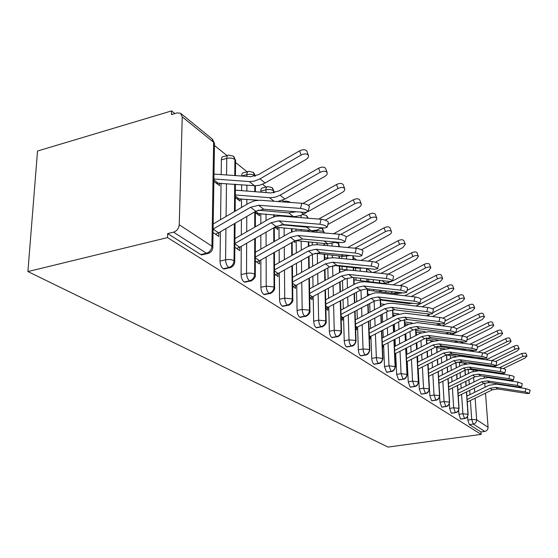 <?xml version="1.0" encoding="UTF-8"?>
<svg xmlns="http://www.w3.org/2000/svg" width="558" height="558" viewBox="0 0 558 558"><rect width="100%" height="100%" fill="white"/><g stroke="black" fill="none" stroke-linecap="round" stroke-linejoin="round"><path stroke-width="0.84" d="M174.87 113.574L171.571 110.916L37.532 151.037L27.9 271.565L388.033 447.084L481.135 434.389L167.526 237.596L27.9 271.565M396.884 292.525L396.361 292.106M385.097 283.025L382.125 280.625M371.949 272.423L367.052 268.475M356.534 260L353.291 257.384M340.192 246.824L339.111 245.959M283.889 201.445L282.439 200.28M266.054 187.076L262.588 184.279M247.152 171.836L235.574 162.504M227.071 155.647L214.453 145.478M182.25 116.88L179.237 224.769L211.935 246.211L213.63 142.29L182.25 116.88L180.485 113.204L177.095 112.911L171.459 114.592L171.571 110.916M203.656 253.897L201.647 254.929L200.789 254.567L167.651 233.586L167.526 237.596M200.789 254.567L206.481 253.241L173.531 232.149L167.651 233.586M173.531 232.149C176.893 230.956 178.797 228.501 179.237 224.769M475.13 398.196L476.678 419.797L488.076 427.268L485.502 393.132M485.055 387.224L484.742 383.046M484.33 377.571L484.239 376.378M481.805 358.11L482.754 359.303M488.076 427.268C488.02 429.52 486.918 430.902 484.769 431.425L480.954 431.948L481.135 434.389M218.827 232.693L218.771 236.411L213.058 232.54L215.402 234.123L218.576 232.832L255.829 211.245L263.794 209.257L305.428 212.465L308.058 211.517C306.893 209.989 304.361 208.95 300.455 208.406L301.836 203.279C305.735 203.816 308.26 204.863 309.425 206.411L309.265 207.004M213.993 174.082L250.668 176.663L258.591 174.626L299.604 150.834C302.966 149.251 305.379 149.342 306.851 151.092L308.351 155.298C308.895 156.742 308.1 158.137 305.972 159.483L265.12 183.024L259.77 185.221L255.194 185.751L216.176 183.143L213.874 181.413L219.482 185.633L219.517 183.087M467.583 416.645L467.82 420.035L471.719 419.476L470.394 400.511M480.954 431.948L469.383 424.617L467.82 420.035M460.957 419.044L460.531 419.016L458.92 414.329L462.896 413.75L461.585 394.36M458.662 410.451L458.92 414.329M451.764 413.206L451.31 413.178L449.643 408.379L453.689 407.779L452.412 387.956M449.364 403.894L449.643 408.379M442.18 407.117L441.685 407.082L439.969 402.165L444.077 401.544L442.836 381.267M439.648 396.843L439.969 402.165M432.164 400.756L431.634 400.721L429.862 395.685L434.047 395.036L432.841 374.279M426.696 340.003L426.926 344.077M427.337 351.24L427.672 357.19M428.07 364.102L428.384 369.64M428.76 376.322L429.862 395.685M421.702 394.101L421.13 394.074L419.295 388.905L423.557 388.228L422.392 366.969M416.261 332.073L416.428 335.253M416.826 342.682L417.168 349.064M417.551 356.22L417.865 362.163M418.235 369.068L419.295 388.905M404.55 303.071L404.864 302.373M410.758 387.14L410.144 387.113L408.24 381.811L412.578 381.107L411.462 359.317M405.345 323.773L405.45 325.97M405.833 333.67L406.175 340.533M406.552 347.955L406.866 354.33M406.636 361.751L407.228 361.472L408.24 381.811M393.467 293.41L398.007 292.294M399.298 379.852L398.628 379.824L396.654 374.383L401.083 373.651L400.016 351.303M393.271 300.999L393.299 301.62M393.92 315.089L393.969 316.177M394.339 324.184L394.68 331.564M395.036 339.264L395.35 346.113M395.692 353.521L396.654 374.383M387.287 372.214L386.555 372.179L384.504 366.585L389.017 365.825L388.019 342.891M381.295 290.39L381.358 291.904M381.686 299.625L381.707 300.127M382.3 314.168L382.635 322.119M382.969 330.12L383.283 337.485M383.604 345.172L384.504 366.585M394.876 353.898L394.883 355.599M393.083 316.288L393.097 314.977M374.676 364.186L373.881 364.158C372.688 363.132 371.977 361.214 371.754 358.403L376.357 357.608L375.422 334.054M368.74 279.174L368.838 281.678M369.117 289.002L369.166 290.383M369.668 303.587L369.996 312.166M370.31 320.48L370.617 328.425M370.917 336.404L371.754 358.403M382.746 345.583L382.823 347.439L382.453 347.188M381.1 306.286L381.086 305.868M361.431 355.753L360.559 355.718C359.303 354.651 358.564 352.684 358.348 349.803L363.042 348.966L362.191 324.763M355.592 267.882L355.69 270.714M355.927 277.779L356.004 280.137M356.416 292.392L356.729 301.655M357.022 310.318L357.308 318.883M357.587 327.183L358.348 349.803M370.017 336.851L370.087 338.818L369.396 338.343M347.495 346.874L346.539 346.846C345.221 345.73 344.453 343.7 344.237 340.75L349.022 339.878L348.262 314.977M341.789 256.178L341.859 258.542M342.082 266.347L342.173 269.361M342.493 280.514L342.786 290.537M343.044 299.576L343.316 308.832M343.561 317.474L344.237 340.75M356.632 327.665L356.702 329.757L355.648 329.046M327.316 243.811L327.316 245.625M332.812 337.52L331.766 337.492C330.378 336.321 329.576 334.228 329.366 331.208L334.249 330.294L333.593 304.654M327.532 254.636L327.609 258.005M327.846 267.896L328.104 278.763M328.334 288.207L328.571 298.216M328.788 307.242L329.366 331.208M342.556 317.997L342.619 320.222L341.168 319.246M316.867 232.309L316.832 230.587L311.992 231.703L312.041 230.656M317.321 327.644L316.17 327.616C314.705 326.395 313.868 324.233 313.666 321.143L318.66 320.173L318.116 293.759M312.194 242.256L312.243 244.983M312.417 254.462L312.64 266.264M312.822 276.147L313.031 287M313.205 296.424L313.666 321.143M327.72 307.8L327.776 310.178L325.893 308.902M296.04 217.264L296.312 216.511M300.957 317.209L299.695 317.188C298.146 315.898 297.274 313.673 297.072 310.492L302.171 309.481L301.766 282.229M296.005 229.15L296.033 230.831M296.159 240.603L296.319 252.969M296.458 263.341L296.612 275.122M296.737 284.992L297.072 310.492M312.068 297.037L312.11 299.583L309.746 297.979M283.645 306.154L282.25 306.14C280.611 304.787 279.697 302.485 279.509 299.228L284.719 298.153L284.468 270.009M278.909 215.249L278.916 215.946M278.993 227.504L279.077 238.803M279.153 249.705L279.244 262.525M279.321 272.876L279.509 299.228M295.531 285.647L295.566 288.381L292.664 286.414L295.817 285.501L329.569 266.947L336.837 265.35L375.018 269.305L377.62 268.663C376.734 267.512 374.578 266.675 371.154 266.145L372.298 261.569C375.722 262.093 377.878 262.937 378.756 264.101L378.666 264.464M293.71 241.502L294.98 242.458L294.959 240.798M265.964 192.559L265.957 189.811L260.809 191.115C260.879 188.848 261.521 187.781 262.727 187.92L266.815 186.881M265.301 294.436L263.753 294.429C262.016 293.006 261.06 290.62 260.879 287.272L266.201 286.142L266.131 257.043M260.809 191.115L260.809 192.154M260.823 213.616L260.83 223.674M260.837 235.155L260.851 249.14M260.858 260.014L260.879 287.272M278.03 273.587L278.044 276.524L274.557 274.159L275.24 274.627L278.205 273.49L312.773 254.26L320.208 252.579L359.206 256.387L361.821 255.683C360.88 254.448 358.634 253.569 355.097 253.039L356.297 248.338C359.833 248.861 362.072 249.747 363.007 250.995L362.902 251.407M321.889 227.831L316.721 230.077L312.41 230.663L276.629 227.273L274.738 227.218L277.731 229.471L277.717 227.378M246.943 176.398L246.95 174.577L241.691 175.951C241.781 173.65 242.465 172.575 243.734 172.729L247.822 171.655M245.827 281.992L244.104 281.992C242.263 280.493 241.251 278.017 241.084 274.578L246.531 273.385L246.657 243.253M241.635 184.747L241.6 190.655M241.551 198.878L241.495 207.471M241.419 219.594L241.328 234.883M241.258 246.336L241.084 274.578M259.477 260.788L259.477 263.955L255.327 261.144L256.499 261.939L259.533 260.76L294.952 240.798L302.562 239.026L342.403 242.667L345.025 241.886C344.014 240.568 341.684 239.633 338.036 239.096L339.292 234.262C342.94 234.792 345.262 235.727 346.267 237.066L346.148 237.527M306.468 212.486L300.609 215.486L294.729 216.602L256.534 213.519L255.383 212.654L259.463 215.723L259.463 213.498M226.569 174.968L226.757 158.395L221.38 159.853C221.498 157.509 222.224 156.428 223.57 156.603L227.636 155.494M225.118 268.74L223.2 268.754C221.233 267.163 220.173 264.604 220.019 261.06L225.592 259.798L225.948 228.564M221.38 159.853L221.184 174.591M221.066 183.205L220.577 219.678M220.417 231.772L220.019 261.06M239.78 247.187L239.759 250.612L234.869 247.299L236.592 248.463L239.696 247.236L276.008 226.492L283.792 224.609L324.512 228.055L327.141 227.197C326.06 225.774 323.633 224.797 319.86 224.253L321.171 219.273C324.944 219.81 327.365 220.794 328.446 222.23L328.306 222.761M257.908 200.238L236.976 198.794L235.281 197.525L240.086 201.138L240.1 198.76M234.36 223.688L234.046 260.705C233.697 264.192 231.933 266.459 228.759 267.505L223.2 268.754M235.581 161.415L234.911 159.518C232.735 158.088 230.015 157.712 226.757 158.395C226.869 156.045 227.587 154.964 228.926 155.145L233.397 156.177L234.911 159.518L234.779 175.547M234.702 184.231L234.465 211.573M254.72 238.65L254.671 274.229C254.357 277.619 252.641 279.816 249.545 280.814L244.104 281.992M255.236 176.105L254.811 175.631C252.746 174.284 250.13 173.936 246.95 174.577C247.034 172.269 247.71 171.194 248.98 171.355L253.304 172.359L254.811 176.223M254.797 185.73L254.783 191.687M254.776 199.973L254.776 200.706M254.755 211.866L254.734 227.176M273.866 252.683L274.048 286.938C273.762 290.237 272.102 292.364 269.068 293.32L263.753 294.429M274.104 192.336L273.539 190.801C271.593 189.532 269.061 189.204 265.957 189.811C266.026 187.537 266.654 186.477 267.854 186.616L272.053 187.6L273.539 190.801L273.553 192.859M273.671 214.774L273.678 216.811M273.734 227.79L273.811 241.788M291.911 265.873L292.287 298.9C292.029 302.108 290.411 304.173 287.454 305.087L282.25 306.14M291.339 216.364L291.346 216.888M291.478 228.71L291.52 231.982M291.639 242.667L291.792 255.508M284.217 202.003L285.661 201.013L289.49 201.808L290.244 202.435M308.937 278.289L309.488 310.171C309.251 313.303 307.681 315.312 304.787 316.184L299.695 317.188M308.107 230.314L308.128 231.549M308.302 241.851L308.379 246.287M308.56 256.61L308.762 268.405M302.687 214.579L306.202 215.388L307.876 218.213M325.035 290L325.733 320.829C325.516 323.877 323.996 325.83 321.157 326.667L316.17 327.616M321.596 227.999L323.696 231.41L323.731 232.909M323.968 243.462L324.01 245.311M324.219 254.274L324.344 259.798M324.568 269.695L324.819 280.562M340.268 301.069L341.105 330.901C340.91 333.886 339.424 335.776 336.648 336.586L331.766 337.492M338.448 242.305L338.755 246.692M339.006 255.878L339.076 258.263M339.292 266.026L339.473 272.555M339.738 282.013L340.017 292.036M354.721 311.545L355.669 340.45C355.488 343.358 354.037 345.207 351.324 345.981L346.539 346.846M352.893 255.773L353.019 259.651M353.277 267.617L353.374 270.47M353.605 277.521L353.835 284.566M354.135 293.62L354.435 302.882M368.44 321.471L369.487 349.51C369.319 352.356 367.91 354.149 365.246 354.895L360.559 355.718M366.46 268.419L366.585 271.858M366.85 278.965L366.941 281.455M367.22 288.786L367.485 295.907M367.806 304.584L368.127 313.157M381.477 330.894L382.614 358.117C382.46 360.9 381.086 362.644 378.477 363.37L373.881 364.158M379.37 280.325L379.482 282.962M379.782 290.216L379.845 291.715M380.172 299.52L380.465 306.628M380.814 314.949L381.142 322.901M393.892 339.85L395.099 366.306C394.966 369.026 393.62 370.728 391.06 371.426L386.555 372.179M391.681 291.569L391.758 293.194M392.107 300.86L392.135 301.473M392.518 309.788L392.832 316.777M393.202 324.777L393.536 332.156M405.715 348.38L406.991 374.104C406.873 376.762 405.554 378.429 403.05 379.105L398.628 379.824M403.427 302.199L403.462 302.931M404.292 319.608L404.627 326.395M405.01 334.103L405.352 340.959M401.132 292.643L401.83 293.096M417 356.499L418.333 381.539C418.221 384.141 416.938 385.773 414.482 386.422L410.144 387.113M415.536 329.004L415.884 335.532M416.282 342.961L416.624 349.343M427.777 364.248L429.165 388.64C429.06 391.193 427.805 392.776 425.391 393.411L421.13 394.074M426.291 337.995L426.64 344.223M427.051 351.387L427.386 357.336M438.079 371.649L439.509 395.427C439.418 397.924 438.19 399.472 435.819 400.086L431.634 400.721M436.579 346.595L436.935 352.496M437.346 359.422L437.681 364.967M447.941 378.722L449.406 401.913C449.323 404.362 448.123 405.882 445.793 406.468L441.685 407.082M446.435 354.839L446.784 360.384M447.202 367.08L447.53 372.249M457.386 385.494L458.885 408.128C458.809 410.528 457.63 412.013 455.349 412.585L451.31 413.178M455.879 362.728L456.221 367.91M456.653 374.39L456.967 379.224M452.489 334.347L453.131 334.807M466.439 391.981L467.967 414.085C467.897 416.435 466.746 417.893 464.5 418.451L460.531 419.016M464.451 363.237L464.507 364.018M464.94 370.268L465.274 375.102M465.707 381.379L466.021 385.899M462.98 343.296L462.366 342.375L462.917 343.289M213.114 229.073L250.577 207.283L258.591 205.26L300.455 208.406M301.836 203.279L259.979 200.245L254.56 200.761L249.168 203L213.198 223.981M306.851 151.092L307.012 151.532M308.351 155.298C306.886 153.555 304.466 153.471 301.097 155.054L259.972 178.846L254.588 181.071L249.984 181.615L213.916 178.999M234.897 243.511L271.083 222.768L278.909 220.863L319.86 224.253M321.171 219.273L280.235 215.995L275.701 216.281L269.674 218.59L234.939 238.559M255.327 257.092L290.327 237.303L297.972 235.504L338.036 239.096M339.292 234.262L299.241 230.775L294.805 231.019L289.637 232.839L255.334 252.265M274.529 269.884L308.421 250.974L315.898 249.266L355.097 253.039M356.297 248.338L317.104 244.669L312.034 245.025L307.019 246.985L274.508 265.176M292.608 281.95L325.46 263.843L332.77 262.232L371.154 266.145M372.298 261.569L333.935 257.747L328.969 258.068L324.072 259.944L292.559 277.361M235.343 190.159L270.951 192.949L278.7 191.038L318.653 168.209C321.903 166.696 324.212 166.751 325.593 168.383L325.726 168.76M277.731 201.536L284.908 199.08L324.707 176.481C326.793 175.184 327.588 173.859 327.086 172.492C325.712 170.867 323.396 170.818 320.139 172.338L280.081 195.161L275.589 197.079L270.323 197.769L235.302 194.951M302.959 203.412L336.523 184.51C339.662 183.052 341.88 183.087 343.177 184.607L343.296 184.928M308.079 211.587L342.291 192.433C344.335 191.185 345.123 189.915 344.663 188.625C343.365 187.104 341.147 187.083 337.995 188.541L308.246 205.246M296.221 211.754L288.709 212.891L258.026 210.185M318.674 219.078L353.312 199.827C356.36 198.425 358.487 198.439 359.708 199.862L359.812 200.134M327.839 224.546L358.822 207.436C360.824 206.223 361.612 205.009 361.186 203.789C359.966 202.373 357.831 202.366 354.783 203.768L325.188 220.166M311.155 226.925L306.684 227.162L280.967 224.714M333.558 233.767L369.124 214.258C372.074 212.905 374.125 212.891 375.283 214.23L375.367 214.46M346.211 236.934L374.39 221.561C376.35 220.396 377.138 219.231 376.741 218.066C375.59 216.741 373.539 216.755 370.582 218.108L340.694 234.465M336.627 242.137L327.713 243.846L295.454 240.533M309.746 297.853L312.445 296.842L345.423 278.923L352.537 277.41L389.923 281.476L392.511 280.897C391.681 279.816 389.603 279.021 386.275 278.498L387.378 274.048C390.698 274.564 392.776 275.366 393.606 276.454L393.523 276.782M309.669 293.362L341.545 275.994L348.694 274.459L386.275 278.498M387.378 274.048L349.803 270.093L345.646 270.239L340.157 272.178L309.585 288.877M347.746 247.536L384.043 227.866C386.91 226.562 388.884 226.534 389.972 227.783L390.049 227.985M361.493 249.768L389.079 234.897C391.012 233.76 391.786 232.644 391.423 231.542C390.335 230.301 388.354 230.328 385.487 231.633L354.846 248.198M308.832 245.66L309.662 245.75M350.326 255.522L343.484 256.366L314.963 253.269M325.879 308.469L360.412 290.244L367.373 288.8L403.999 292.971L406.573 292.448C405.792 291.436 403.783 290.676 400.553 290.16L401.607 285.822C404.836 286.331 406.845 287.098 407.619 288.123L407.549 288.416M325.781 304.152L356.743 287.475L363.739 286.01L400.553 290.16M401.607 285.822L364.806 281.755L360.05 282.006L355.369 283.743L325.684 299.779M361.026 260.447L398.14 240.721C400.923 239.459 402.827 239.417 403.859 240.596L403.929 240.77M375.374 262.204L402.967 247.494L405.296 244.278C404.264 243.107 402.353 243.149 399.57 244.411L368.217 261.165M324.714 257.684L328.725 258.124M362.763 268.035L358.403 268.203L333.998 265.427M341.147 318.513L374.606 300.964L381.421 299.59L417.307 303.845L419.867 303.371C419.128 302.422 417.189 301.69 414.05 301.18L415.061 296.954C418.207 297.456 420.139 298.188 420.878 299.151L420.816 299.416M341.036 314.391L371.126 298.335L377.975 296.947L414.05 301.18M415.061 296.954L379.008 292.797L375.018 292.894L370.4 294.366L340.91 310.115M372.96 272.527L376.922 271.202L411.476 252.886C414.182 251.672 416.024 251.616 417 252.725L417.063 252.872M388.18 274.152L416.115 259.421L418.423 256.324C417.447 255.229 415.605 255.285 412.892 256.506L380.981 273.371M339.759 269.082L347.885 270.016M355.613 328.048L388.068 311.134L394.736 309.823L429.918 314.147L432.457 313.722C431.759 312.822 429.883 312.124 426.828 311.622L427.805 307.493C430.86 307.995 432.736 308.693 433.433 309.599L433.378 309.836M355.488 324.1L384.769 308.637L391.472 307.312L426.828 311.622M427.805 307.493L392.462 303.266L387.894 303.454L384.03 304.752L355.348 319.922M392.525 280.995L424.122 264.422C426.751 263.243 428.53 263.174 429.458 264.22L429.514 264.353M400.009 285.64L428.579 270.735L430.867 267.749C429.939 266.71 428.153 266.78 425.524 267.959L393.167 284.887M354.03 279.9L383.681 283.464L391.528 281.518M354.804 284.043L354.17 283.966M369.347 337.109L400.846 320.787L407.389 319.539L441.88 323.919L444.405 323.535C443.743 322.684 441.922 322.015 438.951 321.52L439.892 317.495C442.864 317.983 444.677 318.66 445.34 319.511L445.291 319.727M369.208 333.328L397.715 318.416L404.285 317.153L438.951 321.52M439.892 317.495L405.241 313.198L396.368 314.921L369.054 329.241M407.054 290.46L436.119 275.366C438.679 274.229 440.401 274.152 441.287 275.136L441.336 275.247M411.288 296.521L440.408 281.469L442.682 278.595C441.796 277.612 440.067 277.696 437.507 278.833L404.815 295.775M367.589 290.188L396.55 293.794L402.513 292.804M370.177 294.471L367.736 294.164M382.39 345.723L413.004 329.966L419.414 328.767L453.242 333.196L455.746 332.854C455.119 332.052 453.354 331.41 450.459 330.922L451.366 326.988C454.261 327.469 456.025 328.118 456.646 328.927L456.604 329.122M382.244 342.117L410.018 327.713L416.463 326.507L450.459 330.922M451.366 326.988L417.384 322.636L408.693 324.282L382.077 338.113M420.788 299.52L447.523 285.766C450.013 284.664 451.68 284.573 452.531 285.508L452.566 285.605M422.092 306.809L451.652 291.674L453.905 288.898C453.061 287.97 451.387 288.061 448.89 289.17L415.933 306.077M380.486 299.974L408.784 303.615L412.85 303.315M384.797 304.41L380.647 303.866M381.735 305.951L380.73 305.819M394.806 353.925L424.575 338.706L430.86 337.562L464.054 342.026L466.53 341.719C465.937 340.959 464.221 340.338 461.403 339.857L462.282 336.014C465.1 336.495 466.809 337.116 467.402 337.883L467.367 338.05M394.652 350.48L421.736 336.558L428.049 335.4L461.403 339.857M462.282 336.014L428.935 331.626L420.418 333.203L394.471 346.567M432.534 308.839L458.369 295.663C460.803 294.596 462.422 294.498 463.231 295.384L463.266 295.468M432.443 316.567L462.352 301.383L464.591 298.704C463.782 297.832 462.163 297.93 459.729 298.997L432.687 312.759M429.946 314.147L426.458 315.828M398.754 313.896L392.937 313.115M395.615 315.319L393.02 314.963M406.601 361.04L407.228 361.472L435.603 347.034L441.762 345.939L474.342 350.431L476.804 350.159C476.232 349.441 474.572 348.841 471.817 348.366L472.668 344.607C475.416 345.081 477.076 345.681 477.648 346.406L477.613 346.56M406.468 358.459L432.896 344.99L439.083 343.881L471.817 348.366M472.668 344.607L439.948 340.185L431.592 341.698L406.28 354.63M442.885 318.151L468.706 305.093C471.078 304.054 472.647 303.95 473.421 304.787L474.767 308.051C473.993 307.221 472.424 307.325 470.052 308.365L444.991 321.003M442.368 325.837L472.556 310.639L474.767 308.051M439.76 323.647L436.384 325.07M412.146 322.97L404.655 321.931M408.756 324.247L404.745 323.689M417.914 369.215L446.128 354.986L452.175 353.932L484.156 358.445L486.59 358.201C486.046 357.525 484.435 356.946 481.749 356.478L482.572 352.802C485.251 353.263 486.869 353.842 487.406 354.532L487.378 354.679M417.747 366.083L443.54 353.033L449.615 351.965L481.749 356.478M482.572 352.802L450.445 348.352L442.25 349.803L417.544 362.323M452.482 327.169L478.569 314.091C480.884 313.08 482.405 312.968 483.144 313.763L484.477 316.965C483.737 316.177 482.21 316.288 479.894 317.3L456.646 328.927L455.746 332.854M455.781 332.701L482.286 319.469L484.477 316.965M454.596 333.293L451.889 334.647M449.176 332.666L445.682 333.83M425.105 331.668L415.843 330.35M421.276 332.784L415.926 332.024M428.684 376.357L456.179 362.581L462.115 361.563L493.523 366.097L495.936 365.881C495.413 365.232 493.844 364.681 491.221 364.214L492.017 360.614C494.639 361.075 496.208 361.633 496.725 362.288L496.697 362.421M428.509 373.365L453.71 360.712L459.673 359.687L491.221 364.214M492.017 360.614L460.476 356.15L452.433 357.538L428.3 369.682M461.41 335.902L487.985 322.677C490.238 321.694 491.724 321.582 492.435 322.336L493.746 325.474C493.042 324.728 491.556 324.84 489.289 325.823L466.467 337.158M466.893 340.129L491.577 327.895L493.746 325.474M463.28 341.921L460.971 343.031M458.118 341.224L454.184 342.11M438.009 340.066L426.528 338.399M433.259 340.966L426.619 339.996M438.972 383.186L465.79 369.842L471.622 368.866L502.472 373.407L504.857 373.218C504.362 372.598 502.835 372.06 500.275 371.607L501.042 368.085C503.602 368.538 505.13 369.075 505.625 369.703L505.604 369.821M438.804 380.333L463.426 368.057L469.285 367.073L500.275 371.607M501.042 368.085L470.066 363.607L462.163 364.939L438.588 376.72M469.941 344.237L496.983 330.887C499.187 329.931 500.631 329.813 501.314 330.524L502.612 333.614C501.928 332.896 500.484 333.021 498.273 333.977L475.444 345.228M477.453 347.278L500.456 335.958L502.612 333.614M471.761 350.075L469.606 351.003M466.53 349.35L461.124 349.72L437.646 346.239M444.761 348.799L436.837 347.62M448.82 389.728L474.991 376.79L480.717 375.855L511.03 380.396L513.395 380.235C512.921 379.642 511.428 379.126 508.924 378.673L509.677 375.227C512.174 375.674 513.667 376.19 514.141 376.79L514.12 376.894M448.646 387.001L472.731 375.081L478.478 374.132L508.924 378.673M509.677 375.227L479.238 370.735L471.482 372.026L448.423 383.465M478.157 352.189L505.59 338.741C507.745 337.806 509.154 337.681 509.81 338.371L511.086 341.398C510.437 340.715 509.029 340.847 506.866 341.775L483.863 353.033M487.225 354.288L508.959 343.672L511.086 341.398M474.321 357.057L470.415 357.092L449.504 353.925M479.922 357.845L477.774 358.599M455.851 356.332L446.623 354.93M458.251 395.999L483.807 383.451L489.429 382.544L519.226 387.085L521.57 386.952L517.21 385.439L517.936 382.056L522.267 383.674M458.076 393.397L481.638 381.811L487.287 380.898L517.21 385.439M517.936 382.056L488.02 377.571L480.403 378.812L457.853 389.923M486.081 359.777L513.834 346.26C515.948 345.353 517.315 345.228 517.943 345.876L519.212 348.855C518.584 348.206 517.21 348.338 515.097 349.245L491.765 360.58M495.546 361.521L517.106 351.059L519.212 348.855M481.024 364.29L468.399 362.47M487.671 365.253L485.467 365.832M466.627 363.579L457.225 362.121M467.29 402.018L492.261 389.833L497.785 388.961L527.073 393.502L529.396 393.383L525.141 391.925L525.852 388.605L530.079 390.161M467.123 399.535L490.182 388.263L495.727 387.385L525.141 391.925M525.852 388.605L496.446 384.12L488.954 385.313L466.886 396.124M495.936 365.95L521.737 353.472L525.741 353.075L526.996 356.004L522.986 356.402L499.305 367.834M503.288 368.566L524.911 358.145L526.996 356.004M493.704 367.025L495.462 366.181M494.981 372.305L492.54 372.695M477.383 370.603L467.771 369.096M201.647 254.929L207.332 253.604L206.481 253.241C209.731 252.139 211.552 249.789 211.935 246.211L212.821 247.145L214.488 143.399L211.873 138.719L181.224 113.804M481.408 359.115L479.866 357.866M473.1 369.933L473.198 371.307M473.637 377.459L473.965 381.986M474.398 388.068L474.705 392.295M484.769 431.425L473.282 424.073L469.383 424.617M471.496 350.208L471.761 351.303L470.178 350.794M476.678 419.797C476.616 422.106 475.486 423.529 473.282 424.073L471.719 419.476L476.678 419.797M226.088 216.462L226.471 183.61M223.877 269.019L229.429 267.777C230.168 268.119 234.702 266.061 234.751 261.493L234.046 260.705C231.786 259.505 228.968 259.205 225.592 259.798C225.753 263.341 226.806 265.915 228.759 267.505L230.747 267.435M212.772 248.15L212.821 247.145C212.619 250.654 210.791 252.809 207.332 253.604L208.825 253.206M212.452 139.158L214.488 143.399L214.467 144.494M246.706 231.793L246.769 216.497M246.824 204.368L246.845 199.318M246.88 191.066L246.901 185.144M266.103 246.162L266.061 232.17M266.033 220.682L266.02 214.084M284.371 259.658L284.259 246.824M284.161 235.922L284.092 227.992M283.987 216.295L283.98 215.702M301.62 272.353L301.446 260.565M301.292 250.186L301.16 241.119M301.006 230.928L300.985 229.631M317.927 284.322L317.704 273.469M317.502 263.578L317.3 253.52M317.118 244.669L317.077 242.758M333.363 295.628L333.105 285.612M332.868 276.161L332.596 265.72M332.394 257.677L332.324 255.152M332.094 246.071L332.031 243.658M348.004 306.321L347.718 297.065M347.439 288.026L347.139 278.135M346.888 269.905L346.797 266.884M346.553 259.01L346.476 256.38M361.898 316.456L361.598 307.883M361.291 299.221L360.963 289.965M360.635 280.695L360.552 278.282M360.308 271.195L360.203 268.293M375.109 326.067L374.795 318.123M374.467 309.802L374.125 301.222M373.72 290.948L373.665 289.518M373.372 282.222L373.274 279.663M387.684 335.205L387.357 327.825M387.008 319.825L386.659 311.873M386.178 300.706L386.15 300.155M385.815 292.455L385.745 290.892M399.668 343.888L399.34 337.032M398.97 329.332L398.621 321.952M397.68 302.185L397.645 301.515M411.093 352.168L410.765 345.786M410.388 338.364L410.032 331.501M422.015 360.056L421.688 354.114M421.297 346.957L420.941 340.568M420.537 333.14L420.509 332.68M432.45 367.596L432.129 362.051M431.725 355.139L431.376 349.189M430.964 342.019L430.881 340.617M442.438 374.795L442.117 369.626M441.713 362.937L441.371 357.385M440.946 350.459L440.806 348.213M452.008 381.686L451.694 376.859M451.276 370.379L450.941 365.204M450.508 358.508L450.313 355.488M461.18 388.284L460.873 383.771M460.448 377.494L460.127 372.66M459.687 366.181L459.436 362.463M469.975 394.611L469.683 390.384M469.257 384.302L468.936 379.782M468.497 373.504L468.19 369.159M244.718 282.229L250.151 281.058C250.542 281.895 256.255 277.954 255.306 274.948L254.671 274.229C252.537 273.106 249.824 272.82 246.531 273.385C246.706 276.831 247.71 279.307 249.545 280.814L251.316 280.772M235.064 223.277L234.709 262.372M264.311 294.645L269.626 293.536C270.079 294.324 275.533 290.53 274.627 287.593L274.048 286.938L266.201 286.142C266.389 289.497 267.345 291.89 269.068 293.32L270.665 293.292M255.355 238.287L255.285 275.715M282.76 306.335L287.956 305.282C288.465 306.028 293.682 302.366 292.817 299.5L292.287 298.9L284.719 298.153C284.908 301.418 285.822 303.733 287.454 305.087L288.884 305.073M274.438 252.362L274.613 288.27M300.162 317.363L305.247 316.365C305.812 317.063 310.799 313.533 309.969 310.722L309.488 310.171L302.171 309.481C302.373 312.661 303.245 314.893 304.787 316.184L306.077 316.184M301.153 217.676L307.116 218.15M300.811 217.648L301.306 215.214M292.42 265.587L292.81 300.092M316.602 327.783L321.582 326.835C322.126 327.518 326.988 324.072 326.179 321.331L325.733 320.829L318.66 320.173C318.869 323.277 319.699 325.44 321.157 326.667L322.329 326.674M316.832 230.042L316.832 230.587L323.696 231.41L324.135 232.546M309.397 278.03L309.969 311.252M332.156 337.639L337.039 336.739C337.632 337.381 342.291 334.054 341.51 331.368L341.105 330.901L334.249 330.294C334.465 333.314 335.267 335.414 336.648 336.586L337.709 336.6M335.7 242.556L338.664 243.532L339.069 244.564M325.454 289.769L326.179 321.806M346.902 346.978L351.68 346.12C353.828 345.988 355.279 344.244 356.039 340.882L355.669 340.45L349.022 339.878C349.245 342.828 350.012 344.865 351.324 345.981L352.286 346.002M340.652 300.867L341.517 331.787M360.893 355.844L365.581 355.028C367.673 354.902 369.089 353.2 369.828 349.915L369.487 349.51L363.042 348.966C363.265 351.847 363.997 353.828 365.246 354.895L366.125 354.923M355.069 311.357L356.046 341.259M374.188 364.269L378.784 363.488C380.856 363.356 382.237 361.696 382.928 358.487L376.357 357.608C376.58 360.419 377.292 362.344 378.477 363.37L379.28 363.391M368.754 321.303L369.835 350.243M386.84 372.284L391.346 371.537C393.369 371.412 394.715 369.787 395.392 366.655L389.017 365.825L391.06 371.426L391.8 371.454M385.745 283.499L386.687 282.697L388.731 282.85M381.77 330.741L382.934 358.787M398.893 379.921L403.315 379.203C405.31 379.077 406.629 377.487 407.263 374.425L401.083 373.651L403.05 379.105L403.727 379.126M397.373 293.864L398.014 292.294M394.157 339.717L395.399 366.92M410.388 387.203L414.727 386.513C416.68 386.394 417.97 384.839 418.584 381.839L412.578 381.107L414.482 386.422L415.103 386.45M408.616 303.594L408.665 302.82M405.966 348.255L407.27 374.669M421.36 394.157L425.621 393.495C427.554 393.369 428.816 391.849 429.395 388.919L423.557 388.228L425.391 393.411L425.963 393.432M417.231 356.388L418.598 382.056M431.85 400.797L436.035 400.163C437.925 400.044 439.16 398.551 439.725 395.685L434.047 395.036L435.819 400.086L436.349 400.114M427.986 364.144L429.402 389.114M441.887 407.159L445.995 406.545C447.851 406.433 449.057 404.969 449.609 402.158L444.077 401.544L445.793 406.468L446.288 406.496M438.274 371.551L439.732 395.866M451.499 413.248L455.53 412.655C457.372 412.536 458.55 411.106 459.074 408.358L453.689 407.779L455.349 412.585L455.802 412.613M448.123 378.638L449.615 402.318M460.706 419.079L464.675 418.514C466.481 418.402 467.632 416.993 468.141 414.301L462.896 413.75L464.5 418.451L464.926 418.472M457.553 385.411L459.081 408.505M466.593 391.904L468.148 414.434M213.114 229.108L218.576 232.832M250.577 207.283L255.829 211.245M258.591 205.26L263.794 209.257M301.097 155.054L299.604 150.834M265.12 183.024L259.972 178.846M254.455 185.709L249.245 181.573M217.934 182.968L213.902 179.927M234.897 243.958L239.696 247.236M271.083 222.768L276.008 226.492M278.909 220.863L283.792 224.609M255.327 257.894L259.533 260.76M290.327 237.303L294.952 240.798M297.972 235.504L302.562 239.026M274.536 270.993L278.205 273.49M308.421 250.974L312.773 254.26M315.898 249.266L320.208 252.579M292.629 283.325L295.817 285.501M325.46 263.843L329.569 266.947M332.77 262.232L336.837 265.35M320.139 172.338L318.653 168.209M284.908 199.08L280.081 195.161M274.055 201.264L269.598 197.727M238.698 198.641L235.295 196.074M337.995 188.541L336.523 184.51M303.489 214.153L300.992 212.124M293.306 216.539L288.709 212.891M258.228 213.386L255.585 211.391M354.783 203.768L353.312 199.827M320.976 228.341L320.173 227.685M311.015 230.6L306.684 227.162M276.629 227.273L275.771 226.625M370.582 218.108L369.124 214.258M327.713 243.846L324.121 240.993M309.697 294.966L312.445 296.842M341.545 275.994L345.423 278.923M348.694 274.459L352.537 277.41M385.487 231.633L384.043 227.866M343.484 256.366L341.315 254.643M325.823 305.958L328.181 307.57M356.743 287.475L360.412 290.244M363.739 286.01L367.373 288.8M399.57 244.411L398.14 240.721M358.403 268.203L357.511 267.491M341.091 316.372L343.086 317.732M371.126 298.335L374.606 300.964M377.975 296.947L381.421 299.59M412.892 256.506L411.476 252.886M355.558 326.235L357.225 327.379M384.769 308.637L388.068 311.134M391.472 307.312L394.736 309.823M425.524 267.959L424.122 264.422M369.291 335.602L370.665 336.537M397.715 318.416L400.846 320.787M404.285 317.153L407.389 319.539M437.507 278.833L436.119 275.366M382.342 344.502L383.451 345.256M410.018 327.713L413.004 329.966M416.463 326.507L419.414 328.767M448.89 289.17L447.523 285.766M416.952 306.196L416.47 305.812M394.764 352.97L395.622 353.556M421.736 336.558L424.575 338.706M428.049 335.4L430.86 337.562M459.729 298.997L458.369 295.663M429.248 316.177L427.986 315.151M432.896 344.99L435.603 347.034M439.083 343.881L441.762 345.939M470.052 308.365L468.706 305.093M440.932 325.649L438.958 324.052M417.886 368.74L418.312 369.026M443.54 353.033L446.128 354.986M449.615 351.965L452.175 353.932M479.894 317.3L478.569 314.091M451.966 334.605L449.657 332.728M453.71 360.712L456.179 362.581M459.673 359.687L462.115 361.563M489.289 325.823L487.985 322.677M461.857 342.626L460.531 341.552M463.426 368.057L465.79 369.842M469.285 367.073L471.622 368.866M498.273 333.977L496.983 330.887M471.315 350.298L470.889 349.957M472.731 375.081L474.991 376.79M478.478 374.132L480.717 375.855M506.866 341.775L505.59 338.741M471.133 357.657L470.415 357.092M481.638 381.811L483.807 383.451M487.287 380.898L489.429 382.544M515.097 349.245L513.834 346.26M480.536 365.12L479.315 364.151M490.182 388.263L492.261 389.833M495.727 387.385L497.785 388.961M522.986 356.402L521.737 353.472M489.526 372.256L488.362 371.328M471.915 350.096L473.735 351.575M233.802 156.526L235.588 160.453L235.462 175.589M235.392 184.279L235.169 211.161M255.411 185.751L255.404 191.736M255.397 200.029L255.397 200.566M255.383 211.503L255.362 226.813M255.39 176.056L253.709 172.708M282.222 201.856L284.726 201.243M272.444 187.941L274.104 191.582L274.111 192.768M274.229 214.823L274.236 216.644M274.299 227.469L274.376 241.468M291.848 216.413L291.848 216.929M291.987 228.759L292.022 231.793M292.148 242.381L292.301 255.222M308.567 230.363L308.588 231.591M308.769 241.9L308.839 246.085M309.02 256.352L309.223 268.147M308.204 218.234L306.83 215.89M322.636 228.745L324.149 232.944M324.386 243.504L324.435 245.353M324.637 254.322L324.756 259.582M324.986 269.465L325.237 280.332M338.608 242.318L339.131 246.727M339.39 255.92L339.459 258.298M339.676 266.075L339.85 272.346M340.115 281.804L340.401 291.827M353.242 255.808L353.367 259.686M353.632 267.659L353.723 270.504M353.953 277.563L354.177 284.385M354.476 293.431L354.783 302.694M366.773 268.447L366.906 271.892M367.171 279L367.262 281.49M367.541 288.821L367.799 295.74M368.12 304.417L368.44 312.989M383.207 283.408L386.206 282.794M379.663 280.36L379.775 282.997M380.075 290.251L380.137 291.75M380.465 299.52L380.758 306.475M381.1 314.803L381.435 322.747M391.953 291.604L392.03 293.229M392.379 300.888L392.407 301.508M392.783 309.767L393.097 316.637M393.467 324.637L393.802 332.017M403.678 302.234L403.713 302.966M404.536 319.574L404.871 326.27M405.254 333.977L405.596 340.833M415.766 328.955L416.108 335.421M416.505 342.842L416.847 349.231M426.5 337.932L426.849 344.119M427.254 351.282L427.595 357.232M436.768 346.525L437.123 352.398M437.542 359.324L437.87 364.869M446.609 354.755L446.958 360.294M447.383 366.99L447.711 372.165M456.039 362.651L456.388 367.827M456.814 374.306L457.135 379.14M464.612 363.265L464.661 363.976M465.093 370.191L465.428 375.025M465.86 381.302L466.174 385.822M308.058 211.517L309.425 206.411M327.141 227.197L328.446 222.23M345.025 241.886L346.267 237.066M361.821 255.683L363.007 250.995M377.62 268.663L378.756 264.101M325.593 168.383L327.086 172.492M343.177 184.607L344.663 188.625M359.708 199.862L361.186 203.789M375.283 214.23L376.741 218.066M392.511 280.897L393.606 276.454M389.972 227.783L391.423 231.542M406.573 292.448L407.619 288.123M403.859 240.596L405.296 244.278M419.867 303.371L420.878 299.151M417 252.725L418.423 256.324M432.457 313.722L433.433 309.599M429.458 264.22L430.867 267.749M444.405 323.535L445.34 319.511M441.287 275.136L442.682 278.595M452.531 285.508L453.905 288.898M466.53 341.719L467.402 337.883M463.231 295.384L464.591 298.704M476.804 350.159L477.648 346.406M486.59 358.201L487.406 354.532M495.936 365.881L496.725 362.288M504.857 373.218L505.625 369.703M513.395 380.235L514.141 376.79M521.57 386.952L522.288 383.569M529.396 393.383L530.1 390.07"/></g></svg>
